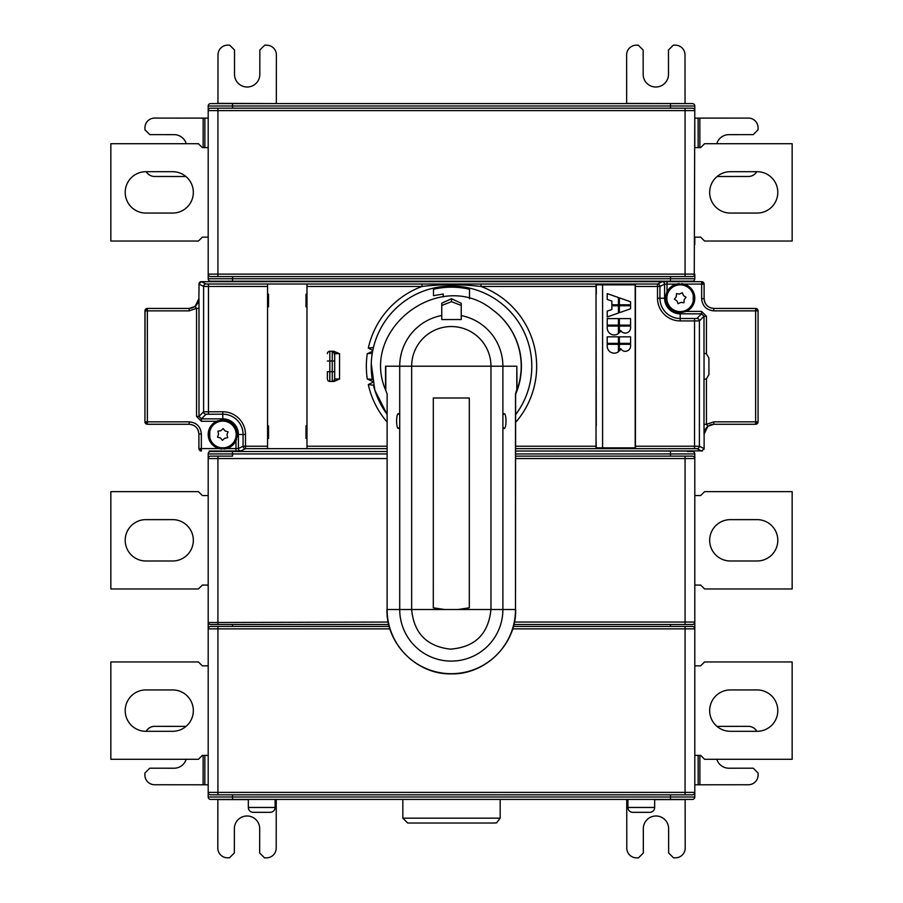 <?xml version="1.0" encoding="UTF-8"?>
<svg xmlns="http://www.w3.org/2000/svg" width="903" height="903" viewBox="0 0 903 903"><rect width="100%" height="100%" fill="white"/><g stroke="black" fill="none" stroke-linecap="round" stroke-linejoin="round"><path stroke-width="1.35" d="M693.82 281.668A2.438 2.438 -0.6 0 0 692.375 281.183A2.438 2.438 -90 0 0 694.802 278.756L232.522 278.756L232.522 276.566L692.375 276.566A2.438 2.438 0 0 0 694.802 274.128L694.802 278.756M704.114 448.678L704.024 449.276M635.441 446.229L635.441 448.667L596.025 448.667L596.025 284.027L635.441 284.027L635.441 446.229L694.531 446.229L694.531 320.926L699.396 320.881L699.396 446.251L704.126 448.61L701.687 451.048L704.126 448.61L704.126 434.016C704.701 428.101 707.941 424.861 713.855 424.275L713.72 424.286M702.5 450.902L515.647 451.037L693.797 451.048A2.438 2.438 -44.3 0 1 692.375 451.5L687.51 451.048M711.688 424.523L709.837 425.144M704.972 430.042L704.374 431.781M758.068 421.915L757.967 422.514M704.047 433.971L704.001 424.331L706.439 424.331L713.821 421.825L758.068 421.825L758.068 310.858L755.63 308.408A2.438 2.438 -0 0 1 758.068 310.858L758.068 421.848L755.63 424.286L758.068 421.825A2.438 2.438 180 0 1 755.63 424.263L713.821 424.263L707.907 426.261L704.126 434.016M755.698 308.408L756.262 308.499M756.669 308.645L757.29 309.063M757.414 309.187L757.843 309.808M757.989 310.214L758.068 310.779M704.385 300.925L704.95 302.607M709.927 307.584L711.598 308.149M756.827 731.306A9.73 9.73 0 0 0 748.339 726.351L716.959 726.373M699.87 755.393L699.893 784.786L694.802 784.797L694.802 755.393L700.672 755.393L704.566 759.288L792.157 759.288L792.157 661.955L704.566 661.955L700.672 665.85L694.802 665.85L694.802 658.31M687.51 451.5L692.375 451.5A2.438 2.438 0 0 1 694.802 453.938L694.802 796.999L232.522 796.999L232.522 799.426L210.625 799.426A2.438 2.438 0 0 1 208.198 796.999L208.198 453.938L232.522 453.938L232.522 456.128L217.928 456.128L217.928 458.555L208.198 458.555L208.74 457.02M694.802 487.992L694.802 495.544L700.672 495.544L704.566 491.65L792.157 491.65L792.157 588.97L704.566 588.97L700.672 585.076L694.802 585.076L694.802 592.616M699.893 784.786L748.395 784.741A9.73 9.73 0 0 0 758.114 775L758.114 773.058L753.249 768.193L728.913 768.216A12.653 12.653 0 0 1 716.813 759.288M232.522 799.426L692.375 799.426A2.438 2.438 -90 0 0 694.802 796.999M402.84 799.426L500.16 799.426L500.16 818.163L402.84 818.163L402.84 799.426M632.766 812.328A4.865 4.865 0 0 1 627.901 807.463L627.901 799.426L654.664 799.426L654.664 807.463A4.865 4.865 0 0 1 649.799 812.328L632.766 812.328L649.799 812.328M208.198 658.31L208.198 665.85L202.328 665.85L198.434 661.955L110.843 661.955L110.843 759.288L198.434 759.288L202.328 755.393L208.198 755.393L208.198 784.797L203.107 784.786L203.13 755.393M208.198 592.616L208.198 585.076L202.328 585.076L198.434 588.97L110.843 588.97L110.843 491.65L198.434 491.65L202.328 495.544L208.198 495.544L208.198 487.992M186.187 759.288A12.653 12.653 0 0 1 174.087 768.216L149.751 768.193L144.886 773.058L144.886 775A9.73 9.73 0 0 0 154.605 784.741L203.107 784.786M186.041 726.373L154.661 726.351A9.73 9.73 0 0 0 146.173 731.306M210.625 451.5A2.438 2.438 0 0 1 209.203 451.037A2.438 2.438 0 0 0 210.625 451.5L386.958 451.5L210.625 451.5A2.438 2.438 90 0 0 208.198 453.938M200.974 281.668L200.139 281.95M199.777 282.188L199.247 282.797M199.066 283.147L198.874 298.803M198.637 300.834L198.017 302.686M193.118 307.562L191.38 308.149M147.302 308.408L146.704 308.499M147.37 308.408L144.931 310.835L147.37 308.408L189.178 308.42L195.093 306.422L198.874 298.679C198.299 304.582 195.059 307.833 189.145 308.408L147.37 308.408L147.37 310.858L144.931 310.858A2.438 2.438 -0 0 1 147.37 308.42L147.37 308.42M145.067 310.045L144.931 421.825L147.37 424.275L189.28 424.275M191.289 424.512L193.197 425.155M197.994 429.952L198.637 431.86M198.874 433.869L198.874 448.61L201.313 451.037L198.908 448.588L226.495 448.588A14.595 14.595 42.5 0 0 235.976 440.732L237.387 434.467C236.518 425.595 231.653 420.73 222.793 419.872A14.595 14.595 -137.5 0 1 237.297 436.115M694.802 244.69L694.802 237.15L700.672 237.15L704.566 241.045L792.157 241.045L792.157 143.712L704.566 143.712L700.672 147.607L694.802 147.607L694.802 118.135L699.836 118.124L699.87 147.607M716.768 143.712A12.653 12.653 0 0 1 728.89 134.649L753.215 134.626L758.08 129.75L758.08 127.808A9.73 9.73 0 0 0 748.339 118.079L699.836 118.124M717.095 176.503L748.395 176.48A9.73 9.73 0 0 0 756.759 171.694M210.625 281.183A2.438 2.438 -164.6 0 0 209.18 281.657A2.438 2.438 -164.6 0 1 210.625 281.183L692.375 281.183L210.625 281.183A2.438 2.438 0 0 1 208.198 278.756L208.198 106.001A2.438 2.438 0 0 1 210.625 103.574L692.375 103.574A2.438 2.438 0 0 1 694.802 106.001L694.26 275.675M201.346 281.657L198.874 284.073L203.604 286.443A2.438 2.438 -63.4 0 1 206.042 284.005L201.346 281.657L701.654 281.668A2.438 2.438 63.4 0 1 704.092 284.095L676.505 284.095A14.595 14.595 42.5 0 0 667.024 291.951L665.613 298.216A14.595 14.595 -137.5 0 1 665.692 296.703M701.687 281.646L704.126 284.084L704.126 298.679C704.701 304.593 707.941 307.833 713.855 308.408L713.821 308.431C707.907 307.855 704.667 304.604 704.092 298.701L704.092 284.095M713.821 421.825L713.855 424.275L755.63 424.286L755.63 310.858L713.821 310.858C706.428 310.135 702.376 306.083 701.654 298.701L701.654 281.668M267.559 446.217L267.559 284.016L306.975 284.016L306.975 448.667L267.559 448.667L267.559 446.217L245.492 446.217L245.492 434.467L243.065 434.467L243.065 446.217L245.492 446.217L245.492 448.656A2.438 2.438 -116.6 0 1 243.065 446.217L238.403 448.543A2.438 2.438 63.4 0 0 240.841 450.981L209.203 451.037M694.26 457.02L694.802 458.555L685.072 458.555L685.072 456.128L515.647 456.128L692.375 456.128A2.438 2.438 178.9 0 1 694.802 458.555A2.438 2.438 178.9 0 0 692.375 456.128M208.198 458.555A2.438 2.438 0 0 1 210.625 456.128L232.522 456.128M694.802 622.054L685.072 622.054L685.072 624.492L513.897 624.492L692.375 624.492A2.438 2.438 0 0 0 694.802 622.054L694.26 623.601M232.522 624.492L388.719 624.492L210.625 624.492L232.522 624.492L232.522 626.434L217.928 626.434L217.928 628.872L208.198 628.872A2.438 2.438 0 0 1 210.625 626.434L232.522 626.434M692.375 626.434A2.438 2.438 178.9 0 1 694.802 628.872L685.072 628.872L685.072 626.434L513.389 626.434L692.375 626.434A2.438 2.438 178.9 0 1 694.802 628.872L694.757 628.409M208.198 796.999L232.522 796.999L232.522 794.809L692.375 794.809A2.438 2.438 0 0 0 694.802 792.371L694.26 793.918M694.802 792.371L217.928 792.371L217.928 794.809L210.625 794.809A2.438 2.438 -177.7 0 1 208.198 792.371L208.243 792.834M685.072 794.809L217.928 794.809L685.072 794.809L685.072 628.872L512.678 628.872M208.198 628.872L208.74 627.325M388.188 622.054L208.243 622.528M208.198 622.054A2.438 2.438 -177.9 0 0 210.625 624.492A2.438 2.438 -177.9 0 1 208.198 622.054M198.874 434.004L198.874 434.004C198.299 428.09 195.059 424.85 189.145 424.275L189.178 424.252C195.093 424.839 198.333 428.078 198.908 433.993L198.908 448.588A2.438 2.438 -116.6 0 0 201.346 451.026L201.346 433.993L198.908 433.993M198.953 298.712L198.999 308.363L196.561 308.363L189.178 310.858L147.37 310.858L147.37 421.825L144.931 421.825L147.37 424.252A2.438 2.438 180 0 1 144.931 421.825L144.931 310.858M686.472 311.4L701.575 311.4L701.575 313.838L680.207 313.838A15.622 15.622 -137.5 0 1 664.597 298.216L665.613 298.216A14.595 14.595 42.5 0 0 680.207 312.822L686.472 311.4A14.595 14.595 42.5 0 0 683.91 284.095M701.575 311.4L706.439 316.264L706.428 353.829L708.911 358.073L708.911 374.621L706.428 378.854L706.439 424.331L707.907 426.261M706.428 353.829L704.001 353.208L704.001 316.264L706.439 316.264M704.047 379.486L704.047 353.208M704.001 424.331L704.001 379.486L706.428 378.854M221.145 419.963A14.595 14.595 -137.5 0 1 222.793 419.872L216.528 421.283A14.595 14.595 42.5 0 0 219.09 448.588M237.275 436.296A14.595 14.595 -137.5 0 1 237.184 436.905M236.552 439.332A14.595 14.595 -137.5 0 1 234.204 443.565M226.405 448.61A14.595 14.595 -137.5 0 1 225.615 448.791M224.644 448.949A14.595 14.595 -137.5 0 1 223.82 449.028M221.754 449.028A14.595 14.595 -137.5 0 1 220.942 448.949M219.96 448.791A14.595 14.595 -137.5 0 1 219.203 448.622M214.293 422.593L215.49 421.825A14.595 14.595 -137.5 0 1 217.928 420.696M220.343 420.076A14.595 14.595 -137.5 0 1 220.93 419.985M210.218 427.051L210.67 426.34M211.72 424.952L212.792 423.834M213.3 423.372L213.909 422.875M209.767 441.059L209.767 427.875M236.146 435.291A13.387 13.387 -137.5 0 1 221.969 447.82A13.387 13.387 -137.5 0 1 209.428 433.643A13.387 13.387 -137.5 0 1 223.605 421.114A13.387 13.387 -137.5 0 1 236.146 435.291M222.431 440.337L224.678 438.248L227.691 437.718L227.003 434.727L228.053 431.837L225.118 430.945L223.154 428.598L220.908 430.686L217.883 431.216L218.571 434.208L217.521 437.086L220.456 437.989L222.431 440.337L224.678 438.248M218.571 434.208L217.905 431.318M217.883 431.216L220.908 430.686L223.154 428.598L225.118 430.945L228.053 431.837L227.003 434.727M208.503 431.465L208.503 437.458M222.793 419.872L222.793 418.845L201.425 418.845L201.425 421.283L196.561 416.418L198.999 416.418L201.425 418.845L206.042 414.24L222.793 414.195L222.793 411.768L203.604 411.802L203.604 286.443L208.469 286.454L208.469 414.195M196.561 416.418L196.561 308.363L195.093 306.422M267.559 438.497L268.53 438.497L268.53 425.844L267.559 425.844L268.53 425.844L268.53 438.497M267.559 306.862L268.53 306.862L268.53 294.209L267.559 294.209L268.53 294.209L268.53 306.862M306.975 294.209L306.004 294.209L306.975 294.209L306.975 284.016M306.004 294.209L306.004 306.862L306.975 306.862L306.975 425.844L306.004 425.844L306.004 438.497L306.975 438.497L306.975 448.667L386.958 448.656M372.634 351.256L367.284 353.694L372.273 353.299M372.804 350.409L368.322 348.095L373.447 347.52L372.837 350.251M454.299 286.104A80.288 80.288 42.5 0 1 531.743 369.146A80.288 80.288 -137.5 0 1 515.647 414.635A80.288 80.288 42.5 0 0 454.299 286.104A80.288 80.288 42.5 0 0 371.257 363.537L374.824 390.164L386.969 414.116A80.288 80.288 -137.5 0 1 373.447 385.163L368.322 384.588L372.804 382.285M371.223 364.722A80.288 80.288 42.5 0 0 372.273 379.384L367.284 378.989L372.634 381.427M334.042 380.637A2.438 2.438 42.5 0 0 334.686 378.989L334.686 371.697C334.482 384.622 335.194 376.37 334.042 380.637A2.438 2.438 42.5 0 1 332.248 381.427L329.821 381.427L334.11 381.427L339.551 378.989L339.551 353.694L333.805 351.256M327.958 352.114A2.438 2.438 42.5 0 0 327.383 353.694A2.438 2.438 -137.5 0 1 329.821 351.256L332.248 351.256A2.438 2.438 -137.5 0 1 334.686 353.694L332.259 351.256C337.53 355.996 333.342 352.463 334.686 355.274L334.686 360.986L334.686 353.694L339.551 353.694M327.383 371.697L327.383 378.989A2.438 2.438 -137.5 0 0 329.821 381.427A2.438 2.438 -137.5 0 1 327.383 378.989L327.383 371.697L334.686 371.697L334.686 378.989L339.551 378.989M392.342 312.054A80.288 80.288 42.5 0 0 373.447 347.52M481.017 284.027L421.994 284.027L421.994 286.465C441.669 284.163 461.343 284.163 481.017 286.465L481.017 284.027L596.025 284.027M385.558 388.019L385.558 389.949C359.507 328.997 440.743 267.717 492.203 309.503A69.903 69.903 115.3 0 1 515.636 394.148M443.226 296.929L443.226 294.006L433.496 295.676L433.496 289.253A79.159 79.159 115.3 0 1 469.504 289.253L469.504 298.791M441.77 315.497L441.77 303.182L451.5 298.735L461.23 303.239L461.23 319.527L441.77 319.56L441.77 315.497A51.595 51.595 75.6 0 0 399.713 366.2L385.558 366.2L385.558 389.949L387.116 393.889L387.116 609.514L399.713 609.514L399.713 415.087L398.539 413.642C395.965 413.235 395.965 428.891 398.539 428.485L399.713 427.04M517.058 388.595L515.5 393.889L515.5 609.514L490.961 609.514C488.41 634.132 474.843 647.338 450.27 649.144C426.747 646.356 413.879 633.15 411.655 609.514L458.047 609.514A82.726 82.726 34.8 0 0 459.017 609.423M492.203 309.503A69.903 69.903 -86.4 0 1 517.058 389.949L516.809 366.2L516.809 390.615M385.795 366.2L385.795 390.615M502.892 415.087L502.892 427.04L504.077 428.485C506.639 428.891 506.639 413.235 504.077 413.642L502.892 415.087L502.892 366.2A51.595 51.595 75.6 0 0 461.23 315.576L461.23 303.239M441.77 305.44L451.5 301.658L461.23 305.44M451.5 298.735L451.5 301.658M386.947 609.514C386.066 643.895 416.915 674.755 451.308 673.864L451.308 673.694A64.192 64.192 -108.9 0 1 387.116 609.514L387.116 393.889M516.381 391.744A69.903 69.903 -145.2 0 1 516.064 392.534M469.504 289.253L469.504 298.701M460.936 609.22A82.726 82.726 34.8 0 0 463.679 608.859M466.524 608.374A82.726 82.726 34.8 0 0 469.312 607.798L458.047 609.514L490.961 609.514L490.961 366.2L411.655 366.2L411.655 609.514L399.713 609.514A51.584 51.584 88.7 0 0 451.308 661.098A51.584 51.584 88.7 0 0 502.892 609.514L502.892 427.04M458.047 609.514L444.558 609.514L433.293 607.798A82.726 82.726 34.8 0 0 441.488 609.198M433.293 607.798L433.305 397.986L469.312 397.986L469.312 607.798M433.305 397.986L469.312 397.986M596.025 305.654L596.025 427.063M596.025 295.191L596.273 284.851L602.594 284.851L602.594 447.865L596.262 447.865L596.025 437.526M596.025 438.497L596.262 447.865L635.193 447.865L635.193 284.851L602.594 284.851M635.193 438.497L635.441 448.667L694.531 448.656L694.531 446.229L699.396 446.251A2.438 2.438 116.6 0 1 696.958 448.678L701.687 451.048M602.594 447.865L635.193 447.865M607.222 299.446L607.222 293.61L607.222 299.446L611.884 301.083L611.884 304.819L611.884 301.083L607.222 299.446M618.431 304.819L611.884 304.819L618.431 304.819L618.431 297.538L607.222 293.61M611.884 309.492L611.884 305.756L611.884 309.492L607.222 311.129L607.222 316.964L607.222 311.129M618.431 313.048L607.222 316.964L618.431 313.048L618.431 305.756L611.884 305.756M630.576 308.792L619.368 312.72L619.368 305.756L619.368 312.72L630.576 308.792L630.576 305.756L619.368 305.756M619.368 325.136L619.368 318.601L619.368 325.136L630.576 325.136L619.368 325.136M607.222 325.136L607.222 318.601L607.222 325.136L618.431 325.136L607.222 325.136M618.431 333.546A7.01 7.01 -137.5 0 1 607.222 327.947L607.222 326.073L607.222 327.947A7.01 7.01 42.5 0 0 618.431 333.546L618.431 326.073L607.222 326.073M619.368 332.71L619.368 326.073L619.368 332.71A7.01 7.01 -137.5 0 0 620.745 330.521A5.294 5.294 42.5 0 0 625.666 333.094M619.368 343.366L619.368 336.819L619.368 343.366L630.576 343.366L619.368 343.366M607.211 343.366L607.211 336.819L607.211 343.366L618.431 343.366L607.211 343.366M618.431 351.764A7.01 7.01 -137.5 0 1 607.211 346.165L607.211 344.291L607.211 346.165A7.01 7.01 42.5 0 0 618.431 351.764L618.431 344.291L607.211 344.291M619.368 350.928L619.368 344.291L619.368 350.928A7.01 7.01 -137.5 0 0 620.745 348.739A5.294 5.294 42.5 0 0 625.666 351.312M619.368 297.855L619.368 304.819L619.368 297.855L630.576 301.783L630.576 304.819L619.368 304.819L630.576 304.819M635.441 425.844L635.193 306.873M635.441 294.22L635.441 284.027L657.508 284.027A2.438 2.438 63.4 0 1 659.935 286.465L635.441 286.465M596.273 284.851L596.273 294.22M596.025 306.873L596.262 425.844M681.675 283.7A14.595 14.595 -137.5 0 1 683.165 283.926M683.65 284.027A14.595 14.595 -137.5 0 1 687.51 285.574L689.824 287.233M681.72 312.743A14.595 14.595 -137.5 0 1 681.009 312.799M693.052 291.274L693.233 291.635A14.595 14.595 -137.5 0 1 693.233 304.808L693.165 304.954M692.815 305.586L692.296 306.399M690.05 287.436L692.894 290.992M665.771 296.094A14.595 14.595 -137.5 0 1 666.583 292.978M670.15 287.639A14.595 14.595 -137.5 0 1 677.464 283.881M678.334 283.745A14.595 14.595 -137.5 0 1 679.383 283.644M682.352 311.433A13.387 13.387 -137.5 0 1 667.001 300.36A13.387 13.387 -137.5 0 1 678.063 285.009A13.387 13.387 -137.5 0 1 693.414 296.082A13.387 13.387 -137.5 0 1 682.352 311.433M674.406 299.164L676.934 300.891L678.119 303.724L680.885 302.392L683.932 302.776L684.158 299.717L686.02 297.279L683.481 295.552L682.296 292.719L679.53 294.051L676.494 293.656L676.257 296.715L674.406 299.164L676.257 296.715M679.541 294.051L682.296 292.719L683.481 295.552L686.02 297.279L684.158 299.717L683.932 302.776M683.842 302.765L680.885 302.392M693.233 291.635L693.233 304.808M694.441 301.478L694.441 294.965L694.441 301.478M630.576 325.136L630.576 318.601L619.368 318.601M618.431 325.136L618.431 318.601L607.222 318.601M620.745 330.521A5.294 5.294 -137.5 0 0 630.576 327.699L630.576 326.073L619.368 326.073M630.576 343.366L630.576 336.819L619.368 336.819M618.431 343.366L618.431 336.819L607.211 336.819M620.745 348.739A5.294 5.294 -137.5 0 0 630.576 345.917L630.576 344.291L619.368 344.291M334.11 351.256L332.248 351.256L334.11 351.256M306.004 425.844L306.975 425.844M203.13 147.607L203.164 118.124L208.198 118.135L208.198 147.607L202.328 147.607L198.434 143.712L110.843 143.712L110.843 241.045L198.434 241.045L202.328 237.15L208.198 237.15L208.198 244.69M203.164 118.124L154.661 118.079A9.73 9.73 0 0 0 144.92 127.808L144.92 129.75L149.785 134.626L174.11 134.649A12.653 12.653 0 0 1 186.232 143.712M146.241 171.694A9.73 9.73 0 0 0 154.605 176.48L185.905 176.503M694.757 110.166L694.802 110.629A2.438 2.438 179 0 0 692.375 108.191L217.928 108.191L217.928 110.629L208.198 110.629L208.74 109.082M208.198 110.629A2.438 2.438 0 0 1 210.625 108.191L685.072 108.191L685.072 110.629L217.928 110.629L217.928 276.566L210.625 276.566A2.438 2.438 -177.4 0 1 208.198 274.128A2.438 2.438 -177.4 0 0 210.625 276.566L685.072 276.566L685.072 110.629L694.802 110.629A2.438 2.438 179 0 0 692.375 108.191M208.74 275.675L208.198 274.128L694.802 274.128M145.88 171.694L172.654 171.694A20.679 20.679 0 0 1 193.332 192.373A20.679 20.679 0 0 1 172.654 213.063L145.88 213.063A20.679 20.679 0 0 1 125.201 192.373A20.679 20.679 0 0 1 145.88 171.694M757.12 213.063L730.346 213.063A20.679 20.679 0 0 1 709.668 192.373A20.679 20.679 0 0 1 730.346 171.694L757.12 171.694A20.679 20.679 0 0 1 777.799 192.373A20.679 20.679 0 0 1 757.12 213.063M685.05 103.371L685.005 54.869A9.73 9.73 0 0 0 675.263 45.15L673.322 45.15L668.457 50.026L668.48 74.351A12.653 12.653 0 0 1 655.838 87.015A12.653 12.653 0 0 1 643.173 74.373L643.15 50.049L638.286 45.184L636.333 45.184A9.73 9.73 0 0 0 626.614 54.925L626.659 103.427L685.05 103.574M276.341 103.427L276.386 54.925A9.73 9.73 0 0 0 266.667 45.184L264.714 45.184L259.85 50.049L259.827 74.373A12.653 12.653 0 0 1 247.162 87.015A12.653 12.653 0 0 1 234.52 74.351L234.543 50.026L229.678 45.15L227.737 45.15A9.73 9.73 0 0 0 217.995 54.869L217.95 103.371L276.341 103.574M145.88 689.937L172.654 689.937A20.679 20.679 0 0 1 193.332 710.627A20.679 20.679 0 0 1 172.654 731.306L145.88 731.306A20.679 20.679 0 0 1 125.201 710.627A20.679 20.679 0 0 1 145.88 689.937M145.88 519.631L172.654 519.631A20.679 20.679 0 0 1 193.332 540.31A20.679 20.679 0 0 1 172.654 560.989L145.88 560.989A20.679 20.679 0 0 1 125.201 540.31A20.679 20.679 0 0 1 145.88 519.631M495.296 823.028L407.704 823.028L495.296 823.028M275.099 799.426L275.099 807.463A4.865 4.865 0 0 1 270.234 812.328L253.201 812.328L270.234 812.328M248.336 799.426L248.336 807.463A4.865 4.865 0 0 0 253.201 812.328M757.12 731.306L730.346 731.306A20.679 20.679 0 0 1 709.668 710.627A20.679 20.679 0 0 1 730.346 689.937L757.12 689.937A20.679 20.679 0 0 1 777.799 710.627A20.679 20.679 0 0 1 757.12 731.306M757.12 560.989L730.346 560.989A20.679 20.679 0 0 1 709.668 540.31A20.679 20.679 0 0 1 730.346 519.631L757.12 519.631A20.679 20.679 0 0 1 777.799 540.31A20.679 20.679 0 0 1 757.12 560.989M627.901 799.629L626.75 799.426M626.75 799.629L626.795 848.131A9.73 9.73 0 0 0 636.536 857.85L638.477 857.85L643.342 852.974L643.32 828.649A12.653 12.653 0 0 1 655.962 815.985A12.653 12.653 0 0 1 668.626 828.627L668.649 852.951L673.514 857.816L675.467 857.816A9.73 9.73 0 0 0 685.185 848.075L685.14 799.573L654.664 799.606M248.336 799.606L217.86 799.573L217.815 848.075A9.73 9.73 0 0 0 227.533 857.816L229.486 857.816L234.351 852.951L234.374 828.627A12.653 12.653 0 0 1 247.038 815.985A12.653 12.653 0 0 1 259.68 828.649L259.658 852.974L264.523 857.85L266.464 857.85A9.73 9.73 0 0 0 276.205 848.131L276.25 799.629L275.099 799.629M698.177 784.786L698.143 755.393M204.857 755.393L204.823 784.786M698.121 118.135L698.143 147.607M662.159 281.702L657.508 284.027L657.508 298.216L659.935 298.216L659.935 286.465L664.597 284.14A2.438 2.438 -116.6 0 0 662.159 281.702L667.024 281.668L667.024 291.951M704.126 298.679L701.654 298.701M713.821 310.858L713.821 308.431L755.63 308.431L713.855 308.408M670.477 451.5L670.477 456.128M694.802 453.938L515.647 453.938M232.522 451.5L232.522 453.938L386.958 453.938M514.428 622.054L685.072 622.054L685.072 458.555L515.647 458.555M386.958 458.555L217.928 458.555L217.928 624.492L388.719 624.492M513.897 624.492L685.072 624.492M670.477 624.492L670.477 626.434M670.477 794.809L670.477 799.426M389.927 628.872L217.928 628.872L217.928 792.371L208.198 792.371A2.438 2.438 -177.7 0 0 210.625 794.809L217.928 794.809M685.072 626.434L513.389 626.434M389.216 626.434L217.928 626.434M306.975 284.027L421.994 284.027M206.042 284.005L267.559 284.027M657.508 298.216A22.699 22.699 42.5 0 0 680.207 320.926L694.531 320.926L694.531 318.488L680.207 318.488A20.272 20.272 42.5 0 1 659.935 298.216L664.597 298.216L664.597 284.14L676.505 284.095M758.068 310.858L755.63 310.858L755.63 308.431M696.958 318.443A2.438 2.427 45 0 1 699.396 320.881L704.001 316.264L701.575 313.838L696.958 318.443L694.531 318.488M240.841 450.981L245.492 448.656L267.559 448.656M596.025 448.656L515.647 448.656M696.958 448.678L694.531 448.656M189.178 421.825L189.178 424.252L147.37 424.252L147.37 421.825L189.178 421.825C196.572 422.548 200.624 426.6 201.346 433.993M216.528 421.283L201.425 421.283M235.976 451.026L235.976 440.732M226.495 448.588L238.403 448.543L238.403 434.467L237.387 434.467M215.49 445.687L215.49 447.109M215.49 421.825L215.49 423.247M198.999 308.363L198.999 416.418L203.604 411.802A2.438 2.427 -135 0 0 206.042 414.24M222.793 418.845L222.793 414.195A20.272 20.272 42.5 0 1 243.065 434.467L238.403 434.467A15.622 15.622 -137.5 0 0 222.793 418.845M267.559 286.465L208.469 286.454L208.469 284.027M245.492 434.467A22.699 22.699 42.5 0 0 222.793 411.768M367.284 378.989A85.153 85.153 -137.5 0 1 367.284 353.694M306.975 286.465L421.994 286.465A85.153 85.153 42.5 0 0 368.322 348.095M306.975 446.217L386.958 446.217M368.322 384.588A85.153 85.153 42.5 0 0 386.969 421.904M515.647 422.356A85.153 85.153 42.5 0 0 481.017 286.465L596.025 286.465M399.713 415.087L399.713 366.2L411.655 366.2A39.653 39.653 -104.4 0 1 451.308 326.547A39.653 39.653 -104.4 0 1 490.961 366.2L516.809 366.2M451.308 673.694A64.192 64.192 -108.9 0 0 515.5 609.514L515.636 393.561M680.207 312.822L680.207 320.926M687.51 285.574L687.51 287.007M687.51 309.436L687.51 310.858M515.647 446.229L596.025 446.229M334.11 381.427L329.821 381.427L329.821 360.986L327.383 360.986M329.821 351.256L332.248 351.256L332.248 360.986L329.821 360.986L329.821 351.256L328.026 352.046M332.248 381.427L332.248 360.986L334.686 360.986L334.686 371.697M189.145 308.408L189.178 310.858M204.879 118.135L204.857 147.607M670.477 103.574L670.477 108.191M694.802 106.001L232.522 106.001L232.522 108.191M208.198 106.001L232.522 106.001L232.522 103.574M217.928 276.566L685.072 276.566M670.477 276.566L670.477 281.183M232.522 281.183L232.522 278.756L208.198 278.756M627.901 807.463L654.664 807.463M248.336 807.463L275.099 807.463M217.928 624.492L210.625 624.492M451.308 673.864C485.69 674.755 516.55 643.895 515.658 609.514M402.84 818.163L407.693 823.028L493.557 823.028L496.594 822.847L500.16 818.163M451.5 823.028L407.704 823.028"/></g></svg>
